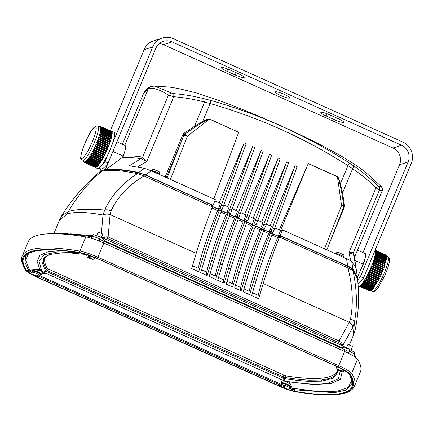 <?xml version="1.0" encoding="UTF-8"?>
<svg xmlns="http://www.w3.org/2000/svg" width="433" height="433" viewBox="0 0 433 433"><rect width="100%" height="100%" fill="white"/><g stroke="black" fill="none" stroke-linecap="round" stroke-linejoin="round"><path stroke-width="0.65" d="M221.636 67.532A7.783 1.218 22.6 0 1 230.372 70.108L238.751 73.881A7.783 1.218 22.6 0 1 244.18 77.437A7.783 1.218 22.6 0 1 235.238 75.012L226.86 71.239A7.783 1.218 22.6 0 1 221.436 67.683A7.783 1.218 22.6 0 1 221.636 67.532M321.042 112.299A7.783 1.218 22.6 0 1 329.778 114.875L338.157 118.647A7.783 1.218 22.6 0 1 343.585 122.203A7.783 1.218 22.6 0 1 334.644 119.779L326.265 116.006A7.783 1.218 22.6 0 1 320.842 112.45A7.783 1.218 22.6 0 1 321.042 112.299M289.488 98.085A7.783 1.218 22.6 0 1 281.39 95.79A7.783 1.218 22.6 0 1 275.323 91.953A7.783 1.218 22.6 0 1 275.529 91.801A7.783 1.218 22.6 0 1 283.626 94.096A7.783 1.218 22.6 0 1 289.693 97.934A7.783 1.218 22.6 0 1 289.488 98.085M99.114 168.177L100.716 168.897A38.678 6.896 -65.8 0 0 108.093 162.981L155.82 48.328A12.698 12.335 -107.8 0 1 163.322 41.373A12.698 12.335 -107.8 0 1 172.031 41.882L401.559 145.25A12.698 12.335 -107.8 0 1 408.13 161.958L360.408 276.611A38.678 6.896 114.2 0 1 357.631 279.951M364.581 259.908A7.469 1.331 114.2 0 1 360.749 269.526M159.306 43.587A12.698 12.335 -107.8 0 1 163.458 44.637L392.985 148.01A12.698 12.335 -107.8 0 1 399.556 164.719L362.978 252.596M112.456 143.588L152.692 46.921A16.183 15.723 72.2 0 1 162.256 38.055A16.183 15.723 72.2 0 1 173.357 38.699L402.879 142.067A16.183 15.723 72.2 0 1 411.258 163.365L363.536 278.018A38.678 6.896 114.2 0 1 357.988 283.664M162.256 38.055L153.683 40.81A16.183 15.723 72.2 0 0 144.119 49.681L110.383 130.734M107.877 154.581L104.97 161.569A38.678 6.896 114.2 0 1 101.403 165.704M363.536 278.018L360.408 276.611M108.093 162.981L104.97 161.569M100.797 168.93L99.893 171.1L100.424 171.338L99.125 172.458M357.382 278.1L357.382 277.207L352.808 268.92C351.997 268.135 350.308 267.166 347.737 266.008L346.514 258.712L282.543 229.907L280.579 230.54L274.831 227.953M270.1 225.82L295.122 165.709L297.13 166.613L274.462 228.965L273.05 232.369L271.231 232.954L278.267 236.12L280.086 235.536L347.737 266.008M273.05 232.369L271.036 231.466L269.223 232.045L262.744 229.127L264.558 228.548L262.55 227.639L260.731 228.223L254.252 225.306L256.071 224.722L254.057 223.818L252.244 224.402L245.765 221.485L247.584 220.9L245.571 219.996L243.757 220.581L237.279 217.664L239.092 217.079L237.084 216.17L235.265 216.754L237.479 211.131L232.391 208.836M227.655 206.709L252.677 146.598L228.592 212.349L230.605 213.252L228.786 213.837L235.265 216.754M228.592 212.349L226.778 212.933L228.987 207.304L223.899 205.015M219.168 202.882L244.19 142.771L220.105 208.527L222.118 209.431L220.3 210.016L226.778 212.933M220.105 208.527L218.292 209.112L220.5 203.483L214.822 200.928M99.893 171.1L105.517 169.292L106.042 169.53L121.814 157.834L123.183 156.189C127.74 155.588 134.057 155.858 142.132 157.006L146.738 161.574L140.855 158.657L129.391 165.758L144.465 168.35L151.366 170.829L145.412 174.889L213.068 205.356L211.255 205.94L218.292 209.112M145.412 174.889L138.712 172.502L144.465 168.35M106.042 169.53C113.246 168.556 124.136 169.541 138.712 172.502M211.131 206.238L211.672 204.944L145.136 174.981L139.561 172.989C124.628 169.985 113.706 169.016 106.799 170.088L106.35 169.888L102.756 171.04M355.352 273.775L351.693 268.52L347.455 266.095L280.92 236.131L279.106 236.716L211.18 206.124M105.517 169.292L112.932 151.469A12.449 2.219 -65.8 0 0 113.814 149.239M357.404 277.575L363.011 264.092A12.449 2.219 -65.8 0 0 365.311 253.646L357.49 250.128M354.416 257.521L382.182 190.818L379.384 190.168L375.963 187.781C368.705 180.68 360.922 174.326 352.619 168.718L342.552 192.912L344.5 205.621A4.308 4.021 -91.7 0 1 344.468 206.833L329.767 242.464M350.8 260.953L348.966 252.645L353.577 252.163L354.503 257.289M165.103 177.016L183.083 134.154A4.308 4.254 -146.8 0 1 183.938 133.31L194.536 126.252L204.603 102.058C194.471 99.363 184.187 97.582 173.741 96.711L168.442 95.168C159.653 89.496 152.952 87.325 148.351 88.657L143.604 93.317L122.404 144.254M123.183 156.189L123.221 156.102C125.77 149.196 126.263 145.65 124.704 145.461M142.132 157.006A3.735 3.155 -81.8 0 1 140.855 158.657C132.731 157.498 126.387 157.228 121.814 157.834M213.068 205.356L215.336 199.635L151.366 170.829M357.382 277.207L354.4 256.796L353.517 254.431L355.996 267.805L351.775 261.716L352.808 268.92M346.514 258.712C349.133 259.892 350.892 260.893 351.775 261.716M278.267 236.12L308.296 163.49L337.469 176.626C338.27 177.027 339.255 179.397 340.419 183.749L342.552 192.912L341.837 193.118L339.824 183.901C338.812 179.554 338.011 177.167 337.421 176.745L337.469 176.626M280.086 235.536L282.543 229.907M339.824 183.901L340.419 183.749L347.964 165.623L352.619 168.718A3.735 1.11 124.5 0 0 353.507 165.812C361.993 171.56 369.934 178.06 377.327 185.313L378.686 186.369L381.43 186.655L364.499 171.327L353.907 163.82L342.075 156.54C327.435 148.178 311.684 140.086 294.824 132.265C270.858 120.975 246.35 110.653 221.301 101.284L195.96 92.803L178.207 88.462L169.568 87.093L154.635 86.032L171.571 93.095L173.768 93.636A3.735 0.287 -85.6 0 1 173.741 96.711L146.738 161.574L137.391 166.992M213.853 198.969L238.697 132.287L209.523 119.151C208.825 118.988 206.628 120.022 202.925 122.252L195.061 127.015L184.772 134.149A3.08 3.042 33.2 0 0 184.16 134.755L166.25 177.535M279.263 229.95L308.296 163.49M353.507 165.812L349.279 162.895A3.735 0.552 -55.4 0 1 347.964 165.623C304.821 138.143 258.869 117.451 210.102 103.536L202.557 121.662C206.406 119.568 208.738 118.691 209.572 119.026L187.408 136.135A3.112 0.98 -127.5 0 0 184.772 134.149L183.938 133.31M244.19 142.771L246.198 143.68L222.118 209.431M252.677 146.598L254.691 147.501L230.605 213.252M236.147 210.53L261.164 150.419L263.177 151.323L239.092 217.079M244.634 214.351L269.656 154.24L245.571 219.996M246.989 216.587L248.997 217.496L271.664 155.149L269.656 154.24M253.121 218.172L278.143 158.067L254.057 223.818M255.475 220.413L257.489 221.317L280.156 158.971L278.143 158.067M261.613 221.999L286.63 161.888L262.55 227.639M263.968 224.234L265.976 225.138L288.643 162.792L286.63 161.888M209.572 119.026L238.697 132.287M266.344 224.132L271.431 226.421L269.223 232.045M295.122 165.709L271.036 231.466M274.462 228.965L272.454 228.056M260.731 228.223L262.945 222.6L257.857 220.305M252.244 224.402L254.452 218.773L249.365 216.484M243.757 220.581L245.966 214.952L240.878 212.663M261.164 150.419L238.502 212.765L240.51 213.669M230.01 208.944L232.023 209.848M221.523 205.123L223.531 206.027M238.502 212.765L237.084 216.17M248.997 217.496L247.584 220.9M257.489 221.317L256.071 224.722M265.976 225.138L264.558 228.548M358.042 284.324A19.918 3.551 -65.8 0 0 359.975 282.148M366.442 271.026A19.918 3.551 -65.8 0 0 371.021 260.033M375.205 249.987A19.869 3.545 114.2 0 1 375.406 250.231A19.869 3.545 114.2 0 1 375.584 250.718A19.869 3.545 114.2 0 1 375.671 251.4A19.869 3.545 114.2 0 1 375.66 252.26A19.869 3.545 114.2 0 1 375.552 253.294A19.869 3.545 114.2 0 1 375.351 254.485A19.869 3.545 114.2 0 1 375.059 255.827A19.869 3.545 114.2 0 1 374.675 257.305A19.869 3.545 114.2 0 1 374.204 258.896A19.869 3.545 114.2 0 1 373.657 260.59A19.869 3.545 114.2 0 1 373.03 262.366A19.869 3.545 114.2 0 1 372.342 264.206A19.869 3.545 114.2 0 1 371.59 266.084A19.869 3.545 114.2 0 1 370.789 267.984A19.869 3.545 114.2 0 1 369.95 269.883A19.869 3.545 114.2 0 1 369.073 271.762A19.869 3.545 114.2 0 1 368.169 273.602A19.869 3.545 114.2 0 1 367.254 275.377A19.869 3.545 114.2 0 1 366.334 277.077A19.869 3.545 114.2 0 1 365.425 278.673A19.869 3.545 114.2 0 1 364.526 280.151A19.869 3.545 114.2 0 1 363.66 281.504A19.869 3.545 114.2 0 1 362.822 282.7A19.869 3.545 114.2 0 1 362.031 283.739A19.869 3.545 114.2 0 1 361.295 284.605A19.869 3.545 114.2 0 1 360.624 285.293A19.869 3.545 114.2 0 1 360.018 285.791A19.869 3.545 114.2 0 1 359.487 286.089A19.869 3.545 114.2 0 1 359.033 286.191A19.869 3.545 114.2 0 1 358.751 286.137L358.161 285.883M375.59 250.739L386.658 255.935L386.496 256.477L375.416 251.259M375.671 251.405L386.729 256.672L386.55 257.175L375.481 251.963M386.718 257.451L375.66 252.255L386.729 257.446L386.517 258.052L375.443 252.845M386.62 258.463L375.557 253.278L386.626 258.463L386.393 259.086L375.319 253.895M386.42 259.638L375.357 254.463L386.404 259.746L386.176 260.282L375.097 255.102M386.133 260.953L375.065 255.795L386.139 260.953L385.868 261.608L374.789 256.444M374.648 257.397L385.76 262.409L374.599 257.186M385.722 262.539L385.478 263.069L374.393 257.922M374.177 258.988L385.3 263.973L374.161 258.712M385.256 264.114L385.002 264.633L373.912 259.502M373.625 260.682L384.764 265.646L373.641 260.347M384.71 265.792L384.455 266.29L373.36 261.18M372.997 262.458L384.152 267.394L373.046 262.062M384.093 267.545L383.838 268.022L372.732 262.928M372.304 264.292L383.47 269.202L372.391 263.849M383.411 269.364L383.156 269.808L372.044 264.736M371.557 266.171L382.734 271.058L382.788 270.728L371.671 265.673M382.669 271.22L382.415 271.632L371.298 266.582M370.756 268.065L381.944 272.931L382.025 272.557L370.897 267.529M381.874 273.093L381.63 273.467L370.502 268.438M369.912 269.965L381.116 274.809L381.219 274.398L370.085 269.386M381.04 274.971L380.807 275.301L369.674 270.295M369.035 271.837L380.25 276.665L380.38 276.222L369.235 271.231M380.174 276.822L379.952 277.109L368.808 272.124M368.137 273.672L379.362 278.484L379.514 278.008L368.359 273.039M379.281 278.635L379.081 278.874L367.92 273.905M367.222 275.442L378.458 280.238L378.631 279.74L367.465 274.793M378.382 280.389L367.027 275.626M366.307 277.131L377.554 281.921L377.744 281.401L366.567 276.471M377.473 282.062L366.129 277.261M365.398 278.722L376.65 283.501L376.862 282.971L365.674 278.056M376.575 283.631L365.241 278.798M364.505 280.194L375.763 284.968L375.99 284.432L364.792 279.534M375.687 285.087L364.37 280.216M363.633 281.537L374.908 286.305L375.14 285.769L363.936 280.887M374.832 286.413L363.531 281.499M374.009 287.593L362.805 282.727L374.08 287.496L374.323 286.965L363.114 282.094M373.235 288.616L362.02 283.756L373.235 288.616L373.549 288.01L362.329 283.15M372.51 289.46L361.29 284.616L372.51 289.466L372.824 288.887L361.593 284.043M360.608 285.298L371.898 290.078L372.158 289.596L360.922 284.757M360.007 285.791L371.298 290.575L371.557 290.121L360.31 285.287M358.984 286.191L369.934 290.889M359.136 286.186L370.291 291.025L359.103 286.191M359.552 286.061L370.729 290.922L359.509 286.078M370.772 290.879L370.989 290.516M371.254 290.624L360.029 285.78M371.298 290.575L360.072 285.748M371.844 290.126L360.624 285.293M371.898 290.078L360.678 285.244M372.569 289.39L361.349 284.546M373.3 288.53L362.085 283.675M374.08 287.496L362.876 282.63M374.908 286.305L363.709 281.423M375.763 284.968L364.581 280.075M376.65 283.501L365.474 278.592M377.554 281.921L366.383 276.99M378.458 280.238L367.298 275.291M379.362 278.484L368.212 273.515M380.25 276.665L369.111 271.68M381.116 274.809L369.982 269.802M381.944 272.931L370.827 267.903M382.734 271.058L371.622 266.008M383.47 269.202L372.369 264.135M384.152 267.394L373.057 262.306M384.764 265.646L373.674 260.536M385.3 263.973L374.22 258.847M385.76 262.409L374.686 257.262M386.106 261.077L375.038 255.914M386.404 259.746L375.335 254.572M386.604 258.561L375.541 253.37M386.712 257.532L375.655 252.336M386.729 256.672L375.676 251.47M386.653 255.995L375.6 250.788M375.427 250.269L386.48 255.454L375.443 250.301M386.474 255.508L386.388 255.806M375.259 250.036L386.214 255.161L375.265 250.041M95.249 167.468L97.69 168.621A19.918 3.551 -65.8 0 0 108.136 154.045A19.918 3.551 -65.8 0 0 114.583 133.126A19.918 3.551 -65.8 0 0 114.047 132.298L111.573 131.237A19.869 3.545 114.2 0 1 111.654 131.275A19.869 3.545 114.2 0 1 111.925 131.572A19.869 3.545 114.2 0 1 112.104 132.06L112.104 132.06A19.869 3.545 114.2 0 1 112.19 132.736A19.869 3.545 114.2 0 1 112.179 133.597A19.869 3.545 114.2 0 1 112.071 134.631A19.869 3.545 114.2 0 1 111.871 135.827A19.869 3.545 114.2 0 1 111.573 137.169A19.869 3.545 114.2 0 1 111.189 138.647A19.869 3.545 114.2 0 1 110.724 140.238A19.869 3.545 114.2 0 1 110.171 141.932A19.869 3.545 114.2 0 1 109.549 143.707A19.869 3.545 114.2 0 1 108.862 145.542A19.869 3.545 114.2 0 1 108.109 147.42A19.869 3.545 114.2 0 1 107.308 149.32A19.869 3.545 114.2 0 1 106.464 151.225A19.869 3.545 114.2 0 1 105.587 153.103A19.869 3.545 114.2 0 1 104.689 154.944A19.869 3.545 114.2 0 1 103.774 156.719A19.869 3.545 114.2 0 1 102.854 158.413A19.869 3.545 114.2 0 1 101.944 160.015A19.869 3.545 114.2 0 1 101.046 161.493A19.869 3.545 114.2 0 1 100.175 162.84A19.869 3.545 114.2 0 1 99.341 164.042A19.869 3.545 114.2 0 1 98.551 165.081A19.869 3.545 114.2 0 1 97.815 165.947A19.869 3.545 114.2 0 1 97.138 166.635A19.869 3.545 114.2 0 1 96.532 167.127A19.869 3.545 114.2 0 1 96.002 167.43A19.869 3.545 114.2 0 1 95.552 167.533A19.869 3.545 114.2 0 1 95.249 167.468A19.869 3.545 114.2 0 1 95.19 167.436L95.19 167.398M100.829 127.275L100.672 127.757A19.204 3.426 -65.8 0 0 100.645 127.611A19.204 3.426 -65.8 0 0 100.608 127.475L100.84 127.215L112.093 132.119L111.936 132.595A19.42 3.464 114.2 0 1 111.941 132.622M100.521 127.237A19.204 3.426 -65.8 0 0 100.413 127.048L100.662 126.734L100.732 127.329M100.283 126.907A19.204 3.426 -65.8 0 0 100.126 126.815L100.391 126.441L100.461 126.983M100.126 126.815L98.075 125.933A19.166 3.415 114.2 0 1 98.589 126.728A19.166 3.415 114.2 0 1 92.381 146.852A19.166 3.415 114.2 0 1 82.335 160.876L84.359 161.834A19.204 3.426 -65.8 0 0 84.375 161.839L84.549 161.92M95.715 167.295L84.467 162.305L84.554 161.888A19.204 3.426 -65.8 0 0 84.749 161.888L84.944 161.98M84.949 162.159L84.971 161.834A19.204 3.426 -65.8 0 0 85.204 161.736L84.949 162.159L96.039 167.387L96.267 167.008M96.83 166.624L96.57 167.078L85.431 161.91L85.463 161.59A19.204 3.426 -65.8 0 0 85.734 161.401L96.83 166.624A19.42 3.464 114.2 0 0 96.932 166.548M97.441 166.093L97.181 166.575L86.032 161.157A19.204 3.426 -65.8 0 0 86.34 160.876L97.441 166.093A19.42 3.464 114.2 0 0 97.647 165.888M98.112 165.379L97.858 165.882L86.665 160.54A19.204 3.426 -65.8 0 0 87.006 160.167L98.112 165.379A19.42 3.464 114.2 0 0 98.405 165.038M98.848 164.491L98.594 165.011L87.363 159.745A19.204 3.426 -65.8 0 0 87.731 159.29L98.848 164.491A19.42 3.464 114.2 0 0 99.211 164.015M99.628 163.436L99.384 163.966L88.116 158.781A19.204 3.426 -65.8 0 0 88.505 158.245L99.628 163.436A19.42 3.464 114.2 0 0 100.045 162.835L88.911 157.661A19.204 3.426 -65.8 0 0 89.322 157.049L100.456 162.229A19.42 3.464 114.2 0 0 100.889 161.552L89.745 156.389A19.204 3.426 -65.8 0 0 90.172 155.712L101.311 160.876A19.42 3.464 114.2 0 0 101.76 160.14L90.605 154.992A19.204 3.426 -65.8 0 0 91.038 154.251L102.193 159.398A19.42 3.464 114.2 0 0 102.648 158.602L91.487 153.471A19.204 3.426 -65.8 0 0 91.926 152.681L103.086 157.812A19.42 3.464 114.2 0 0 103.547 156.968L92.375 151.853A19.204 3.426 -65.8 0 0 92.814 151.025L103.985 156.134A19.42 3.464 114.2 0 0 104.44 155.247L93.257 150.154A19.204 3.426 -65.8 0 0 93.696 149.288L104.878 154.381A19.42 3.464 114.2 0 0 105.327 153.461L94.134 148.389A19.204 3.426 -65.8 0 0 94.562 147.501L105.755 152.573A19.42 3.464 114.2 0 0 106.188 151.631L94.989 146.581A19.204 3.426 -65.8 0 0 95.401 145.677L106.605 150.727A19.42 3.464 114.2 0 0 107.021 149.78L95.812 144.752A19.204 3.426 -65.8 0 0 96.207 143.837L107.416 148.865A19.42 3.464 114.2 0 0 107.817 147.918L96.597 142.912A19.204 3.426 -65.8 0 0 96.97 142.008L108.19 147.014A19.42 3.464 114.2 0 0 108.564 146.078L97.333 141.088A19.204 3.426 -65.8 0 0 97.679 140.2L108.91 145.185A19.42 3.464 114.2 0 0 109.251 144.27L98.015 139.302A19.204 3.426 -65.8 0 0 98.329 138.436L109.565 143.404A19.42 3.464 114.2 0 0 109.879 142.517L98.637 137.57A19.204 3.426 -65.8 0 0 98.913 136.736L110.161 141.688A19.42 3.464 114.2 0 0 110.431 140.844L99.184 135.913A19.204 3.426 -65.8 0 0 99.428 135.123L110.675 140.054A19.42 3.464 114.2 0 0 110.913 139.258L99.655 134.349A19.204 3.426 -65.8 0 0 99.861 133.613L111.113 138.522A19.42 3.464 114.2 0 0 111.308 137.786L100.05 132.888A19.204 3.426 -65.8 0 0 100.212 132.217L111.573 137.131L111.308 137.786M100.353 131.562A19.204 3.426 -65.8 0 0 100.472 130.95L100.353 131.562L111.617 136.444A19.42 3.464 114.2 0 1 111.476 137.088M100.57 130.371A19.204 3.426 -65.8 0 0 100.645 129.835L112.071 134.609L100.802 129.743L100.57 130.371L111.838 135.237A19.42 3.464 114.2 0 1 111.752 135.746M100.7 129.332A19.204 3.426 -65.8 0 0 100.727 128.877L100.7 129.332L111.963 134.187A19.42 3.464 114.2 0 1 111.931 134.549M100.911 127.952L112.185 132.731L100.921 127.881L100.732 128.455L111.995 133.304A19.42 3.464 114.2 0 1 111.995 133.505M100.732 128.455A19.204 3.426 -65.8 0 0 100.716 128.087L100.905 127.887M100.672 127.757L111.936 132.595M111.649 131.318L100.391 126.485L111.617 131.437M100.662 126.761L111.925 131.567L111.828 131.935M100.84 127.237L112.093 132.119M112.174 132.801L111.995 133.304M112.174 133.586L100.911 128.725L112.174 133.586L111.963 134.187M112.071 134.609L111.838 135.237M111.866 135.8L100.608 130.918L111.866 135.8L111.617 136.444M111.194 138.598L99.904 133.819L111.113 138.522M111.157 138.733L110.913 139.258M110.729 140.184L99.438 135.399L110.675 140.054M110.686 140.324L110.431 140.844M110.188 141.872L98.892 137.072L110.161 141.688M110.134 142.019L109.879 142.517M109.565 143.642L98.275 138.825L109.565 143.404M109.511 143.794L109.251 144.27M108.883 145.472L97.593 140.644L108.883 145.472L108.91 145.185M108.818 145.629L108.564 146.078M108.136 147.344L96.846 142.5L108.136 147.344L108.19 147.014M108.066 147.507L107.817 147.918M107.335 149.239L96.056 144.373L107.335 149.239L107.416 148.865M107.265 149.407L107.021 149.78M106.496 151.139L95.222 146.251L106.496 151.139L106.605 150.727M106.426 151.301L106.188 151.631M105.625 153.017L94.356 148.102L105.625 153.017L105.755 152.573M105.549 153.174L105.327 153.461M104.726 154.852L93.463 149.915L104.726 154.852L104.878 154.381M103.812 156.632L92.559 151.669L103.812 156.632L103.985 156.134M102.897 158.326L91.655 153.342L102.897 158.326L103.086 157.812M101.982 159.929L90.751 154.911L101.982 159.929L102.193 159.398M101.089 161.412L89.869 156.367L101.089 161.412L101.311 160.876M100.218 162.759L89.014 157.693L100.218 162.759L100.456 162.229M99.384 163.966L88.191 158.873L99.314 164.064M98.594 165.011L87.412 159.891L98.529 165.097M97.858 165.882L86.697 160.746M97.181 166.575L86.043 161.417L97.127 166.64M96.57 167.078L85.447 161.899M96.039 167.387L84.933 162.186M95.585 167.501L84.495 162.283M95.222 167.414L84.11 162.213L95.238 167.387M84.143 162.061L83.845 161.92L84.148 162.034M83.845 161.92L83.921 161.628M84.11 162.213L84.218 161.769M84.143 162.186L84.375 161.839M84.505 162.272L84.749 161.888M85.48 161.855L85.734 161.401M86.08 161.357L86.34 160.876M86.692 160.746L97.798 165.958M86.746 160.67L87.006 160.167M87.477 159.809L87.731 159.29M88.262 158.776L88.505 158.245M89.084 157.585L89.322 157.049M89.945 156.248L90.172 155.712M90.833 154.781L91.038 154.251M91.731 153.201L91.926 152.681M92.64 151.518L92.814 151.025M93.544 149.764L93.696 149.288M94.432 147.945L94.562 147.501M94.356 148.102L94.134 148.389M95.292 146.089L95.401 145.677M95.222 146.251L94.989 146.581M96.126 144.211L96.207 143.837M96.056 144.373L95.812 144.752M96.916 142.338L96.97 142.008M96.846 142.5L96.597 142.912M97.652 140.481L97.679 140.2M97.593 140.644L97.333 141.088M98.275 138.825L98.015 139.302M98.892 137.072L98.637 137.57M99.438 135.399L99.184 135.913M99.904 133.819L99.655 134.349M111.573 137.131L100.315 132.233L111.546 137.25M100.288 132.357L100.05 132.888M100.58 131.026L111.844 135.908M100.786 129.84L112.05 134.706M100.894 128.812L112.158 133.667M100.656 126.788L111.92 131.621M99.812 126.68L100.337 126.512M100.034 126.382L99.958 126.739M99.52 126.55L99.866 126.593M353.723 252.298A3.735 3.626 152.9 0 0 353.517 254.431L348.966 252.645L375.963 187.781A3.735 0.958 134.8 0 0 377.327 185.313M171.571 93.095A3.735 3.193 -57 0 0 168.442 95.168L142.636 157.163A3.735 3.193 -63.4 0 1 141.25 158.711M353.404 254.258A3.735 3.67 107.8 0 1 353.577 252.163L379.384 190.168A3.735 3.659 90.6 0 0 378.686 186.369M173.768 93.636C184.42 94.508 194.904 96.31 205.231 99.033L210.286 100.299C259.405 114.215 305.736 135.08 349.279 162.895M210.286 100.299A3.735 0.758 103.8 0 1 210.102 103.536L204.603 102.058L205.231 99.033M195.061 127.015L194.536 126.252L202.557 121.662A1.245 0.292 -118.7 0 0 202.925 122.252M167.095 177.914L183.792 135.405A3.112 0.812 21.4 0 1 187.408 136.135L170.413 179.408M343.618 207.218A3.112 3.112 0 0 0 343.802 205.637A3.112 0.428 171.8 0 0 341.545 205.551A3.112 0.812 21.4 0 1 343.618 207.218L326.861 249.863M343.802 205.637L341.837 193.118M343.775 206.671L344.468 206.833M343.807 205.713L344.5 205.621M183.083 134.154L184.16 134.755A3.112 3.026 -107.8 0 0 183.792 135.405L182.564 135.069M280.384 237.425L280.92 236.131M278.906 237.197L279.106 236.716M106.648 170.456L106.799 170.088M106.09 170.51L106.35 169.888M98.345 173.038L101.474 171.398C108.201 169.406 120.174 170.153 137.402 173.633L144.054 176.025L212.457 206.833A149.39 26.635 -65.8 0 0 196.214 253.348L191.651 268.579L198.687 271.751L203.25 256.515L205.264 257.424L200.701 272.655L207.18 275.572L211.742 260.341L213.75 261.245L209.188 276.476L215.666 279.393L220.229 264.162L222.243 265.066L217.675 280.303L224.153 283.22L228.716 267.984A149.39 26.635 -65.8 0 1 244.959 221.469L243.14 222.053L238.015 219.742M211.986 208.024L217.675 210.584L219.493 210L221.501 210.909A149.39 26.635 -65.8 0 0 205.264 257.424M221.036 212.1L226.167 214.411L227.98 213.826L229.988 214.73A149.39 26.635 -65.8 0 0 213.75 261.245M229.522 215.921L234.654 218.232L236.467 217.647L238.48 218.551A149.39 26.635 -65.8 0 0 222.243 265.066M246.501 223.569L251.633 225.88L253.446 225.295A149.39 26.635 -65.8 0 0 237.208 271.81L232.645 287.041L226.167 284.124L230.729 268.893A149.39 26.635 -65.8 0 1 246.967 222.378L244.959 221.469M254.988 227.39L260.119 229.701L261.933 229.117A149.39 26.635 -65.8 0 0 245.695 275.632L241.132 290.862L234.654 287.945L239.216 272.714A149.39 26.635 -65.8 0 1 255.454 226.199L253.446 225.295M263.481 231.211L268.606 233.522L270.425 232.938A149.39 26.635 -65.8 0 0 254.182 279.453L249.619 294.684L243.14 291.766L247.708 276.535A149.39 26.635 -65.8 0 1 263.946 230.02L261.933 229.117M271.967 235.038L277.656 237.598L279.469 237.013A149.39 26.635 -65.8 0 0 263.232 283.528L258.669 298.759L251.633 295.593L256.195 280.362A149.39 26.635 -65.8 0 1 272.433 233.842L270.425 232.938M279.469 237.013L347.872 267.816L352.971 270.712L357.501 278.782C359.455 296.004 358.686 312.983 355.201 329.713L353.734 334.449L352.776 327.494L342.655 345.707C342.633 344.127 341.507 342.59 339.283 341.09A3.735 0.606 119.9 0 1 338.584 342.541L338.482 342.487A3.735 0.666 -65.8 0 0 339.044 340.944L339.283 341.09M248.975 294.397A12.449 2.219 114.2 0 1 249.164 291.279A102.166 18.213 114.2 0 1 268.606 233.522M223.509 282.928A12.449 2.219 114.2 0 1 223.699 279.81A102.166 18.213 114.2 0 1 243.14 222.053M236.467 217.647A149.39 26.635 -65.8 0 0 220.229 264.162M215.022 279.106A12.449 2.219 114.2 0 1 215.212 275.983A102.166 18.213 114.2 0 1 234.654 218.232M232.001 286.749A12.449 2.219 114.2 0 1 232.191 283.631A102.166 18.213 114.2 0 1 251.633 225.88M219.493 210A149.39 26.635 -65.8 0 0 203.25 256.515M198.043 271.459A12.449 2.219 114.2 0 1 198.233 268.341A102.166 18.213 114.2 0 1 217.675 210.584M206.536 275.28A12.449 2.219 114.2 0 1 206.725 272.162A102.166 18.213 114.2 0 1 226.167 214.411M240.488 290.575A12.449 2.219 114.2 0 1 240.678 287.452A102.166 18.213 114.2 0 1 260.119 229.701M258.025 298.472A12.449 2.219 114.2 0 1 258.214 295.349A102.166 18.213 114.2 0 1 277.656 237.598M144.054 176.025C128.455 185.129 117.44 196.815 111.005 211.071L110.101 214.568L196.214 253.348M101.419 233.355L102.962 215.071A6.224 3.432 -174.2 0 1 110.101 214.568L108.115 236.943L339.044 340.944L349.377 322.249L350.524 318.942C353.517 303.132 352.635 286.089 347.872 267.816M98.383 173.005C83.515 185.898 71.283 200.181 61.675 215.861L68.354 211.58C75.656 209.177 87.775 208.657 104.71 210.021C111.297 195.613 122.193 183.478 137.402 173.633M352.971 270.712C356.976 289.217 357.447 306.467 354.383 322.466L355.201 329.713M227.98 213.826A149.39 26.635 -65.8 0 0 211.742 260.341M93.468 234.691L101.122 237.295L104.353 240.261L103.952 241.176M341.318 348.072L341.68 347.142L348.63 348.787L354.53 352.294L354.822 354.497L354.032 356.386M101.241 237.376L99.677 238.756A16.183 2.533 -157.4 0 0 92.067 236.164L91.211 238.22M99.677 238.756L98.789 240.894M354.822 354.497A16.183 2.533 -157.4 0 0 349.377 351.206L348.505 353.306L347.948 351.152L344.581 349.545A2.241 0.401 -65.8 0 0 344.516 349.545M102.962 215.071L102.973 214.99C86.551 211.981 74.617 211.645 67.169 213.983L59.489 220.099L54.028 233.219M107.849 236.862L108.115 236.943A3.735 0.666 114.2 0 1 107.557 238.491L107.449 238.448A3.735 0.72 -71.4 0 0 107.849 236.862L101.165 236.948L107.449 238.448L106.913 239.741M36.248 235.704A309.108 48.355 -157.4 0 0 28.205 241.809L22.294 256A309.108 48.355 22.6 0 1 30.337 249.89A309.108 48.355 22.6 0 1 79.932 251.086L85.837 236.9A309.108 48.355 -157.4 0 0 36.248 235.704M85.837 236.9A18.673 2.923 22.6 0 1 103.812 243.016L344.636 351.472A18.673 2.923 22.6 0 1 357.485 359.238A309.108 48.355 22.6 0 1 360.375 371.947L354.47 386.139A309.108 48.355 22.6 0 0 351.58 373.425L357.485 359.238M283.279 387.806L34.71 275.908M33.368 275.22L27.728 271.724A1.245 1.093 -50.6 0 0 29.255 270.934L31.863 272.709M27.728 271.724L26.581 270.511C14.392 251.79 34.185 245.262 80.884 253.034L92.694 256.666M83.856 253.673A1.245 0.817 104.7 0 0 84.013 253.743L96.889 258.441L337.881 366.973L341.816 368.856L348.094 372.678L349.236 373.895C361.431 392.617 341.632 399.145 294.933 391.372L287.328 389.305M286.554 389.04L286.083 388.866M290.819 387.042L291.203 386.853C293.217 384.986 281.558 378.09 281.807 382.225L280.227 378.805M45.887 273.51L41.855 273.716M39.982 275.772L281.726 384.591M41.2 274.479A5.293 0.828 -157.4 0 0 41.454 274.446A5.293 0.828 -157.4 0 0 41.595 274.338A5.293 0.828 -157.4 0 0 37.649 271.81A5.293 0.828 -157.4 0 0 32.064 270.149L31.907 270.885M31.815 270.327A5.293 0.828 -157.4 0 0 32.004 270.652M40.35 274.895A4.979 0.779 -157.4 0 0 40.94 274.885A4.979 0.779 -157.4 0 0 41.07 274.787L41.308 274.219A4.979 0.779 -157.4 0 0 37.422 271.762A4.979 0.779 -157.4 0 0 32.242 270.295A4.979 0.779 -157.4 0 0 32.112 270.392L31.874 270.961A4.979 0.779 -157.4 0 0 32.307 271.551M41.07 274.787A4.979 0.779 -157.4 0 0 37.189 272.33A4.979 0.779 -157.4 0 0 32.004 270.863A4.979 0.779 -157.4 0 0 31.874 270.961M34.402 271.404A4.357 0.682 22.6 0 1 38.575 273.093A4.357 0.682 22.6 0 1 40.496 274.549L40.02 275.686A4.357 0.682 -157.4 0 0 39.76 275.269A4.357 0.682 -157.4 0 0 39.051 274.766A4.357 0.682 -157.4 0 0 33.931 272.541A4.357 0.682 -157.4 0 0 31.977 272.335L32.448 271.199A4.357 0.682 22.6 0 1 34.402 271.404M28.567 253.538L25.812 260.19L29.179 269.315L32.199 271.459M25.52 256.515L25.087 262.55L28.167 269.878L28.968 270.717A0.996 0.904 124 0 1 29.953 270.057L39.863 269.532L37.13 261.343L39.831 255.346L48.117 251.768L61.686 250.599M42.407 271.772L40.756 270.771L39.863 269.532A2.49 2.409 -29.7 0 1 41.611 270.555L43.132 272.238L45.378 270.809L42.569 263.648L43.744 258.138L49.66 254.512L62.157 252.823L70.249 252.942L86.773 254.544M32.064 270.149C33.98 268.931 44.464 271.09 41.931 273.299M342.238 371.676L340.392 379.319L330.666 383.616L313.524 384.493L289.385 381.906L285.217 381.105M289.163 381.711A2.49 2.078 -81.3 0 1 289.385 381.906L292.248 388.19L319.208 391.665L337.312 391.194L348.37 387.454L351.564 380.304M289.991 387.416L292.248 388.19A0.996 0.698 -71.5 0 1 292.302 389.316L294.445 389.808L334.39 392.704L345.978 390.111L351.596 384.796M78.249 252.688L57.519 251.903L44.307 254.707L38.981 261.002L41.611 270.555M46.109 256.044A287.323 44.945 -157.4 0 0 47.495 268.676L285.358 375.801A287.323 44.945 -157.4 0 0 329.713 376.629A287.323 44.945 -157.4 0 0 337.572 369.75M44.756 257.018L43.37 262.566L46.163 269.916L47.495 268.676M285.358 375.801L285.103 377.527C294.164 378.886 302.142 379.763 309.027 380.163L321.643 379.985L329.93 378.41L335.526 375.406L337.902 370.973M337.778 369.966L337.816 372.494L333.026 378.285L321.595 381.154L308.956 381.338C302.028 380.986 294.018 380.104 284.919 378.686L284.378 380.883L283.15 378.09L46.634 271.572L45.378 270.809L46.163 269.916A1.867 0.514 47 0 1 47.278 270.593L46.634 271.572L42.899 271.994L43.132 272.238M327.554 383.308L338.357 378.87L340.181 371.113M285.103 377.544A1.867 0.725 8.7 0 0 283.539 377.002A1.867 0.725 8.4 0 1 285.103 377.527L284.919 378.691L283.155 378.079L283.794 375.265M284.378 380.883L285.26 381.045L284.378 380.883M283.15 378.09L284.919 378.691M40.756 270.771A2.49 2.3 -33.6 0 1 42.245 271.599L284.833 381.045C304.009 384.195 318.531 384.905 328.393 383.162M48.61 269.353L47.278 270.593A1.867 0.52 46.7 0 0 46.147 269.927M46.634 271.572L45.378 270.809M286.126 381.159A2.49 1.867 -83.8 0 1 286.57 381.473M31.89 272.584L28.968 270.717A1.245 1.12 -48.3 0 1 27.431 271.469M280.162 383.936L279.653 384.807L281.504 385.597M289.488 388.498L292.302 389.316A1.245 0.866 103.8 0 0 292.589 390.896M291.961 390.734A1.245 0.817 104.7 0 1 291.728 389.148L289.547 388.412M83.228 253.511A1.245 0.866 103.8 0 0 83.407 253.586L84.013 253.743A1.245 0.817 104.7 0 0 84.181 253.76M349.236 373.895A1.245 1.207 -29.3 0 1 348.625 373.37L347.775 372.51A1.245 1.093 -50.6 0 0 348.094 372.678M290.868 386.918A5.293 0.828 -157.4 0 0 291.203 386.853A5.293 0.828 -157.4 0 0 291.263 386.783A5.293 0.828 -157.4 0 0 286.7 383.984A5.293 0.828 -157.4 0 0 281.493 382.712A5.293 0.828 -157.4 0 0 281.677 383.091M290.023 387.335A4.979 0.779 -157.4 0 0 290.613 387.329A4.979 0.779 -157.4 0 0 290.743 387.226L290.976 386.664A4.979 0.779 -157.4 0 0 287.095 384.206A4.979 0.779 -157.4 0 0 281.91 382.734A4.979 0.779 -157.4 0 0 281.78 382.832L281.547 383.4A4.979 0.779 -157.4 0 0 281.975 383.99M290.743 387.226A4.979 0.779 -157.4 0 0 286.857 384.775A4.979 0.779 -157.4 0 0 281.677 383.302A4.979 0.779 -157.4 0 0 281.547 383.4M289.601 386.333A4.357 0.682 -157.4 0 0 285.195 384.217A4.357 0.682 -157.4 0 0 282.121 383.638L281.65 384.775A4.357 0.682 22.6 0 1 283.041 384.829A4.357 0.682 22.6 0 1 284.227 385.181A4.357 0.682 22.6 0 1 289.13 387.47A4.357 0.682 22.6 0 1 289.693 388.125L290.164 386.988A4.357 0.682 -157.4 0 0 289.601 386.333M91.157 258.236L91.049 258.496L92.343 258.88L91.634 258.377A2.49 0.39 -157.4 0 0 89.566 257.446L91.634 258.377M94.021 257.218A4.357 0.682 22.6 0 1 94.27 257.386A4.357 0.682 22.6 0 1 94.832 258.041C93.696 259.313 92.776 259.681 92.061 259.151L91.823 259.048A2.49 0.39 -157.4 0 0 92.343 258.88M91.049 258.496L91.823 259.048M88.906 255.259L89.23 255.492M90.021 257.765L89.864 258.149L91.368 258.723M88.18 254.745L88.381 257.094A2.49 0.39 -157.4 0 0 87.861 257.262L89.864 258.149M88.381 257.094L89.155 257.64L89.339 257.197M87.861 257.262L89.155 257.64M89.566 257.446L89.366 255.097M338.952 369.777L338.828 370.085L338 369.495L339.239 369.885A2.49 0.39 22.6 0 1 341.307 370.816L343.537 369.56M341.307 370.816L339.239 369.885M343.786 369.928L343.407 369.82M339.694 370.204L339.537 370.588L337.534 369.701A2.49 0.39 22.6 0 1 338.054 369.533M340.598 370.605L340.365 371.173L339.537 370.588M338.828 370.085L336.977 369.376L336.457 367.135L336.733 366.475M340.831 370.675L340.722 370.935L342.016 371.319A2.49 0.39 22.6 0 1 341.496 371.487L340.722 370.935M344.246 370.063L342.016 371.319M341.496 371.487L340.365 371.173M284.2 387.281L284.016 387.724L282.63 387.313L283.431 387.849A2.49 0.39 -157.4 0 0 285.499 388.78L283.431 387.849M284.091 385.576L283.041 384.829L283.242 387.178A2.49 0.39 -157.4 0 0 282.722 387.346M284.016 387.724L283.242 387.178M289.693 388.125C288.475 389.435 287.55 389.803 286.922 389.235L286.684 389.126A2.49 0.39 -157.4 0 0 287.203 388.958L284.427 387.53L284.227 385.181M286.684 389.126L286.018 388.32M287.203 388.958L285.91 388.58M285.499 388.78L286.229 388.807M284.882 387.849L284.725 388.228M36.345 275.875L37.065 276.725L35.825 276.341A2.49 0.39 22.6 0 1 33.758 275.41L33.049 274.906L34.342 275.285L34.472 274.982M33.758 275.41L35.825 276.341M38.927 275.02L39.76 275.269L37.53 276.519A2.49 0.39 22.6 0 1 37.011 276.687M31.977 272.335C31.955 273.981 32.123 274.728 32.497 274.582L33.049 274.906A2.49 0.39 22.6 0 1 33.568 274.739L36.821 276.016L39.051 274.766M36.237 276.14L37.53 276.519M33.568 274.739L34.342 275.285M35.208 275.41L35.051 275.789M36.118 275.81L35.879 276.373M349.377 351.206L348.895 348.884M346.346 348.246L347.775 344.809A2.49 0.39 22.6 0 1 347.84 344.76A2.49 0.39 22.6 0 1 350.432 345.491A2.49 0.39 22.6 0 1 352.375 346.719L351.006 350.01M98.735 241.029L100.175 239.568L103.758 241.089A2.241 0.401 -65.8 0 0 103.687 241.089M92.067 236.164L93.631 234.783M96.727 235.682L98.107 232.364A2.49 0.39 22.6 0 1 98.167 232.315A2.49 0.39 22.6 0 1 100.759 233.051A2.49 0.39 22.6 0 1 102.702 234.28L101.365 237.49M350.524 318.942A6.224 3.372 -170 0 1 354.383 322.466L352.776 327.494A6.224 3.789 -151.9 0 0 349.377 322.249M110.106 214.492A6.224 3.432 -174.1 0 0 102.973 214.99L104.71 210.021A6.224 3.61 -155.5 0 1 111.005 211.071M342.579 345.88L342.655 345.707C342.303 344.809 340.944 343.753 338.584 342.541L338.043 343.834M408.13 161.958L399.556 164.719M152.692 46.921L144.119 49.681M172.031 41.882L163.458 44.637M401.559 145.25L392.985 148.01M334.644 119.779L335.597 117.495M326.265 116.006L327.186 113.798M226.86 71.239L227.78 69.031M235.238 75.012L236.191 72.728M154.635 86.032L150.543 86.616L148.351 88.657L124.764 145.315M151.101 170.71L151.128 170.634A4.671 0.731 22.6 0 1 153.222 170.856A4.671 0.731 22.6 0 1 157.693 172.67A4.671 0.731 22.6 0 1 159.75 174.223L159.615 174.542M335.423 253.635C337.973 251.005 339.418 253.034 343.039 254.561C343.748 254.555 344.078 255.443 344.04 257.224A4.671 0.731 -157.4 0 0 343.439 256.52A4.671 0.731 -157.4 0 0 338.72 254.252A4.671 0.731 -157.4 0 0 335.423 253.635L335.391 253.706M324.544 248.823L341.545 205.551L337.421 176.745L308.242 163.609M112.932 151.469L123.221 156.102M355.147 260.552L363.011 264.092M386.404 255.746L387.99 256.498A19.166 3.415 114.2 0 1 388.488 257.283A19.166 3.415 114.2 0 1 382.307 277.358A19.166 3.415 114.2 0 1 372.25 291.441L370.805 290.824M81.009 157.726A17.298 3.085 -65.8 0 0 89.669 147.529A17.298 3.085 -65.8 0 0 96.126 127.611A17.298 3.085 -65.8 0 0 87.466 137.808A17.298 3.085 -65.8 0 0 81.009 157.726M150.543 86.616L150.57 86.605C149.964 87.239 147.615 86.113 143.61 93.312L143.61 93.312M343.521 207.456L344.175 207.856M351.277 269.521L351.693 268.52M346.92 267.388L347.455 266.095M144.595 176.274L145.136 174.981M139.101 174.093L139.561 172.989M256.195 280.362L254.182 279.453M263.232 283.528L349.344 322.309A6.224 3.789 -151.9 0 1 352.738 327.559M247.708 276.535L245.695 275.632M239.216 272.714L237.208 271.81M230.729 268.893L228.716 267.984M243.99 288.946L249.164 291.279M218.524 277.477L223.699 279.81M227.011 281.298L232.191 283.631M201.545 269.829L206.725 272.162M235.498 285.125L240.678 287.452M210.032 273.656L215.212 275.983M252.477 292.768L258.214 295.349M67.169 213.983L68.354 211.58A161.839 157.217 -107.8 0 1 101.474 171.398M192.496 265.759L198.233 268.341M341.561 347.488L104.201 240.591M343.64 346.384A2.241 0.401 114.2 0 1 343.71 346.384A2.241 0.401 114.2 0 1 343.553 347.585M102.81 237.928A2.241 0.401 114.2 0 1 102.881 237.928A2.241 0.401 114.2 0 1 102.816 238.837M338.482 342.487L107.557 238.491M285.818 388.899A17.428 2.728 -157.4 0 0 295.447 391.686A307.863 48.16 -157.4 0 0 344.836 392.877A307.863 48.16 -157.4 0 0 349.967 374.134A17.428 2.728 -157.4 0 0 337.978 366.886L97.149 258.431A17.428 2.728 -157.4 0 0 80.376 252.72A307.863 48.16 -157.4 0 0 25.85 270.273A17.428 2.728 -157.4 0 0 37.844 277.521L278.668 385.976A17.428 2.728 -157.4 0 0 284.486 388.401M295.447 391.686A1.245 1.023 99.3 0 0 295.717 391.778C319.148 395.621 335.802 396.006 345.691 392.926C350.151 391.54 353.079 389.278 354.47 386.139M103.812 243.016L97.907 257.202L338.73 365.663L344.636 351.472M337.978 366.886L338.73 365.663A18.673 2.923 22.6 0 1 351.58 373.425A1.245 1.202 -32.6 0 1 349.967 374.134M80.376 252.72A1.245 1.023 99.3 0 1 79.932 251.086A18.673 2.923 22.6 0 1 97.907 257.202L97.149 258.431M37.844 277.521L37.806 277.521C31.138 274.527 26.96 271.956 25.276 269.808A1.245 1.202 -32.6 0 0 25.85 270.273M278.668 385.976L37.779 277.493M284.871 388.563L278.603 385.949M38.369 276.887L37.942 277.434M47.278 270.593L283.539 377.002M321.595 381.154A3.735 3.54 84.5 0 0 321.643 379.985M311.798 381.441A3.735 3.426 91.4 0 0 311.863 380.271M308.956 381.338A3.735 3.388 92.9 0 0 309.027 380.163M39.289 276.563L279.653 384.807L278.928 385.96M26.581 270.511A1.245 1.207 -29.3 0 0 28.167 269.878A0.996 0.963 150.8 0 1 29.179 269.315M294.24 388.693A0.996 0.834 -81.3 0 1 294.445 389.808A1.245 1.039 98.7 0 0 294.933 391.372M80.884 253.034A1.245 1.039 98.7 0 0 81.171 253.126L83.407 253.586A1.245 0.866 103.8 0 0 83.591 253.603M348.035 372.732A1.245 1.12 -48.3 0 0 348.392 372.937M92.673 256.672L93.501 256.986M96.889 258.441L337.816 366.946M337.881 366.973L341.025 368.478A1.245 0.487 -63.5 0 0 341.107 368.499M339.142 367.568A4.357 0.682 -157.4 0 0 338.411 367.341A4.357 0.682 -157.4 0 0 336.457 367.135M88.57 257.765A2.49 0.39 -157.4 0 0 90.638 258.696M337.94 370.074C340.76 370.837 342.048 373.3 344.506 370.48A4.357 0.682 -157.4 0 0 344.473 370.318M340.306 371.135A2.49 0.39 22.6 0 1 338.243 370.204M286.494 388.455A2.49 0.39 -157.4 0 0 284.427 387.53M34.754 275.085A2.49 0.39 22.6 0 1 36.821 276.016M355.477 357.366A2.241 2.16 -32.6 0 0 355.147 356.18L356.191 357.912M87.937 237.327A2.241 1.846 -80.7 0 1 89.777 236.353L91.812 236.781M344.224 351.287A2.241 0.401 -65.8 0 0 344.581 349.545L103.758 241.089A2.241 0.401 -65.8 0 1 103.4 242.832M100.369 171.316L99.758 171.831M151.128 170.634C152.329 169.249 153.499 168.935 154.641 169.698C157.201 171.192 160.026 170.483 159.75 174.223M116.921 141.78L125.099 145.466M387.99 256.498L389.462 258.485C389.981 261.472 388.369 267.291 384.623 275.929L378.507 287.171C375.914 291.014 373.831 292.437 372.25 291.441M358.67 286.099L369.934 290.927M359.033 286.191L370.291 291.025M359.482 286.089L370.729 290.922M375.665 251.389L386.739 256.601M375.584 250.712L386.658 255.935M375.406 250.231L386.48 255.454M375.135 249.938L386.214 255.161M82.335 160.876L80.863 158.889C80.533 158.662 80.695 156.854 81.361 153.471L83.325 147.231L87.785 137.099C91.147 129.527 94.573 125.803 98.075 125.933M84.467 162.305L95.552 167.533M84.911 162.202L96.002 167.43M85.431 161.91L96.527 167.133M112.185 132.731L100.921 127.881M112.104 132.054L100.84 127.215M111.925 131.567L100.662 126.734M111.654 131.275L100.391 126.441M100.034 126.349L100.353 126.485M99.595 126.452L99.882 126.571M344.04 257.224L343.91 257.543M382.182 190.818C382.821 190.374 382.572 188.988 381.43 186.655L381.43 186.655M70.276 233.82L92.272 235.736M346.557 348.359C346.584 347.986 345.631 347.326 343.71 346.384L101.425 237.344M353.734 334.449L349.317 345.058M25.276 269.808C21.488 262.739 20.492 258.133 22.294 256M285.737 388.888L295.717 391.778M328.376 383.167L327.813 383.265M25.466 256.623C26.716 253.987 30.38 252.082 36.459 250.907C41.27 249.971 47.538 249.7 55.262 250.101C62.882 250.593 71.521 251.605 81.171 253.126M348.625 373.37C352.846 379.947 351.758 385.944 351.574 384.861M93.485 256.996L96.851 258.441M347.775 372.51L341.025 368.478M42.163 272.974L41.595 274.338M281.878 381.792L281.493 382.712M94.832 258.041L95.006 257.635M86.789 254.691C86.654 258.317 88.716 257.391 90.8 258.782M281.65 384.775C281.418 386.16 281.737 387.032 282.614 387.389L285.661 388.861M40.02 275.686C38.661 277.098 37.536 277.412 36.653 276.638L33.46 275.28M61.675 215.861L59.489 220.105M354.465 355.347L355.147 356.18M44.967 234.047L63.857 233.36L89.777 236.353"/></g></svg>
